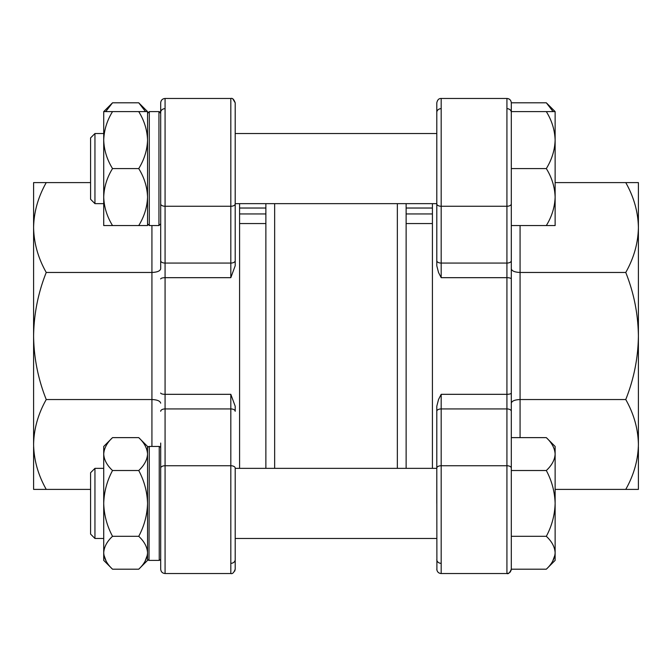 <?xml version="1.0" encoding="UTF-8"?>
<svg xmlns="http://www.w3.org/2000/svg" width="672" height="672" viewBox="0 0 672 672"><rect width="100%" height="100%" fill="white"/><g stroke="black" fill="none" stroke-linecap="round" stroke-linejoin="round"><path stroke-width="1.01" d="M274.646 203.641L274.646 468.359M265.877 203.641L265.877 468.359M397.354 203.641L397.354 468.359M406.123 203.641L406.123 468.359M265.877 223.558L239.585 223.558L239.585 468.359L239.585 203.641M406.123 223.558L432.415 223.558L432.415 468.359L432.415 203.641M406.123 213.948L432.415 213.948M406.123 208.026L432.415 208.026M265.877 208.026L239.585 208.026M265.877 213.948L239.585 213.948M436.8 503.412L436.8 406.232L438.522 399.512L441.185 394.321L441.185 573.535L440.311 573.451M438.522 272.488L436.8 265.768L436.8 102.841C437.438 99.834 438.9 98.372 441.185 98.465L441.185 277.679L438.522 272.488M511.308 468.09A4.385 2.352 0 0 0 506.923 465.738L506.923 98.465C509.561 98.7 511.022 100.162 511.308 102.841L511.308 569.159C509.821 572.762 508.36 574.224 506.923 573.535L506.923 465.738L441.185 465.738A4.385 2.352 180 0 0 436.8 468.09L436.8 406.232M638.4 225.145L638.4 227.539C638.114 243.046 633.906 258.023 625.758 272.462L520.069 272.462C514.786 272.236 511.862 271.026 511.308 268.834L511.308 225.557L555.131 225.557L555.131 197.072C554.795 207.077 551.855 216.569 546.319 225.557M625.758 182.608C633.898 197.022 638.106 211.999 638.4 227.539L638.4 182.608L555.131 182.608M625.758 272.462C633.898 292.866 638.106 314.051 638.4 336C638.123 357.882 633.914 379.058 625.758 399.538L520.069 399.538C514.786 399.764 511.862 400.974 511.308 403.166L511.308 437.632L546.319 437.632C551.83 442.747 554.761 448.232 555.131 454.079L554.946 451.802M625.758 399.538C633.898 413.952 638.106 428.921 638.4 444.461C638.114 459.976 633.906 474.953 625.758 489.392L555.131 489.392M625.758 489.392L638.4 489.392L638.4 446.855M441.185 394.321L506.923 394.321A4.385 1.294 0 0 0 511.308 393.028L511.308 278.972A4.385 1.294 0 0 0 506.923 277.679L441.185 277.679M436.901 570.108L436.8 468.09M436.8 265.768L436.8 168.588M638.4 227.539L638.4 444.461M235.2 468.09L235.2 569.159C233.923 572.636 232.462 574.098 230.815 573.535L230.815 465.738A4.385 2.352 -0 0 1 235.2 468.09L235.2 503.412M235.2 102.841L235.2 265.768L230.815 277.679L230.815 98.465C232.462 97.902 233.923 99.364 235.2 102.841L232.865 98.969M33.6 446.855L33.6 489.392L46.242 489.392C38.102 474.978 33.894 460.001 33.6 444.461C33.886 428.954 38.094 413.977 46.242 399.538C38.086 379.058 33.877 357.882 33.6 336C33.894 314.051 38.102 292.866 46.242 272.462L151.931 272.462C157.214 272.236 160.138 271.026 160.692 268.834L160.692 102.841C160.952 100.187 162.414 98.725 165.077 98.465L165.077 206.262L230.815 206.262A4.385 2.352 -0 0 0 235.2 203.91M46.242 272.462C38.102 258.048 33.894 243.079 33.6 227.539L33.6 225.145M230.815 394.321L235.2 406.232L235.2 411.281A4.385 2.352 -0 0 0 230.815 408.929L230.815 394.321L165.077 394.321L165.077 408.929L230.815 408.929L230.815 465.738L165.077 465.738L165.077 573.535L230.815 573.535L165.077 573.535C162.414 573.275 160.952 571.813 160.692 569.159L160.692 503.412M33.6 444.461L33.6 227.539C33.886 212.024 38.094 197.047 46.242 182.608L90.577 182.608M46.242 182.608L33.6 182.608L33.6 227.539M46.242 489.392L90.577 489.392M46.242 399.538L151.931 399.538L151.931 225.557M160.692 463.974L160.692 443.05M235.2 208.026L235.2 265.768M160.692 403.166C160.138 400.974 157.214 399.764 151.931 399.538L151.931 446.443M159.692 111.779A1.756 1.756 0 0 1 160.171 112.115M160.591 112.778A1.756 1.756 0 0 1 160.692 113.366L160.692 168.588M149.302 446.443A1.756 1.756 0 0 0 147.546 448.199L147.546 454.079C147.21 459.85 144.27 465.335 138.734 470.518C144.253 480.841 147.193 491.803 147.546 503.412C147.193 515.054 144.253 526.016 138.734 536.306C144.245 541.43 147.185 546.916 147.546 552.754L147.546 558.634A1.756 1.756 0 0 0 149.302 560.389L158.945 560.389A1.756 1.756 0 0 0 160.692 558.634L160.692 448.199A1.756 1.756 0 0 0 158.945 446.443L149.302 446.443L149.008 560.364M103.723 119.246L103.723 111.611L147.546 111.611L138.734 102.799L112.535 102.799L105.731 111.611M138.734 102.799L145.538 111.611M112.535 111.611C107.024 120.481 104.093 129.973 103.723 140.095C104.059 150.1 106.999 159.6 112.535 168.588C107.024 177.45 104.093 186.95 103.723 197.072C104.059 207.077 106.999 216.569 112.535 225.557L103.723 225.557L103.723 111.611L112.535 102.799M138.734 111.611C144.245 120.481 147.185 129.973 147.546 140.095C147.21 150.1 144.27 159.6 138.734 168.588L112.535 168.588M138.734 168.588C144.245 177.45 147.185 186.95 147.546 197.072C147.21 207.077 144.27 216.569 138.734 225.557L112.535 225.557M138.734 225.557L147.546 225.557L147.546 111.611M138.734 470.518L112.535 470.518C106.999 465.335 104.059 459.85 103.723 454.079L103.723 446.443L112.535 437.632C107.024 442.747 104.093 448.232 103.723 454.079L103.908 451.802M147.546 552.754L147.546 560.389L138.734 569.201C144.27 564.018 147.21 558.533 147.546 552.754L147.546 454.079C147.185 448.232 144.245 442.747 138.734 437.632L147.546 446.443L147.37 451.802M138.734 437.632L112.535 437.632M112.535 470.518C107.016 480.841 104.076 491.803 103.723 503.412C104.076 515.054 107.016 526.016 112.535 536.306C107.024 541.43 104.093 546.916 103.723 552.754C104.059 558.533 106.999 564.018 112.535 569.201L138.734 569.201M138.734 536.306L112.535 536.306M106.193 561.238L103.908 555.03M145.076 561.238L147.37 555.03M103.723 454.079L103.723 560.389L112.535 569.201M546.319 111.611C551.83 120.481 554.761 129.973 555.131 140.095C554.795 150.1 551.855 159.6 546.319 168.588L511.308 168.588L511.308 111.611L555.131 111.611L546.319 102.799L511.308 102.799M546.319 102.799L553.123 111.611M94.954 203.641L90.577 199.265L90.577 137.903L94.954 133.526L94.954 203.641L103.723 203.641M546.319 168.588C551.83 177.45 554.761 186.95 555.131 197.072L555.131 111.611M90.577 534.097L90.577 472.735L94.954 468.359L94.954 538.474L103.723 538.474L94.954 538.474L90.577 534.097L94.954 538.474M235.2 538.474L436.8 538.474L235.2 538.474M94.954 468.359L103.723 468.359M235.2 468.359L436.8 468.359M546.319 437.632L555.131 446.443L555.131 454.079C554.795 459.85 551.855 465.335 546.319 470.518L511.308 470.518L511.308 569.201L546.319 569.201C551.855 564.018 554.795 558.533 555.131 552.754L555.131 560.389L546.319 569.201M546.319 470.518C551.838 480.841 554.778 491.803 555.131 503.412C554.778 515.054 551.838 526.016 546.319 536.306L511.308 536.306M546.319 536.306C551.83 541.43 554.761 546.916 555.131 552.754L555.131 454.079M552.661 561.238L554.946 555.03M441.185 108.654A4.385 3.746 180 0 0 436.8 112.4M511.308 260.719A4.385 2.352 -0 0 1 506.923 263.071L441.185 263.071A4.385 2.352 180 0 1 436.8 260.719M506.923 108.654A4.385 3.746 0 0 1 511.308 112.4M511.308 411.281A4.385 2.352 -0 0 0 506.923 408.929L441.185 408.929A4.385 2.352 180 0 0 436.8 411.281M520.069 225.557L520.069 437.632M511.308 203.91A4.385 2.352 0 0 1 506.923 206.262L441.185 206.262A4.385 2.352 180 0 1 436.8 203.91L436.8 203.91M441.185 563.346A4.385 3.746 180 0 1 436.8 559.6M160.692 278.972A4.385 1.294 0 0 1 165.077 277.679L165.077 394.321A4.385 1.294 0 0 1 160.692 393.028M160.692 468.09A4.385 2.352 0 0 1 165.077 465.738L165.077 408.929A4.385 2.352 0 0 0 160.692 411.281M160.692 203.91A4.385 2.352 0 0 0 165.077 206.262L165.077 277.679L230.815 277.679M160.692 260.719A4.385 2.352 0 0 0 165.077 263.071L230.815 263.071A4.385 2.352 0 0 0 235.2 260.719M165.077 108.654A4.385 3.746 180 0 0 160.692 112.4M230.815 563.346A4.385 3.746 0 0 0 235.2 559.6M158.945 111.611L149.302 111.611L149.302 225.557L158.945 225.557L158.945 111.611L160.692 113.366M159.239 560.364L159.239 446.468M441.185 98.465L507.074 98.465M508.276 98.675L509.334 99.187M441.185 573.535L506.923 573.535L441.185 573.535C438.522 573.275 437.06 571.813 436.8 569.159M506.923 573.535L508.754 573.132M509.88 572.384L510.644 571.469M511.106 570.452L511.308 569.159M439.127 573.031L438.295 572.452M160.692 102.841C160.978 100.162 162.439 98.7 165.077 98.465L230.815 98.465M165.077 573.535C162.414 573.275 160.952 571.813 160.692 569.159M234.755 571.082L235.2 569.159M159.692 560.221L160.373 559.658M148.546 560.221L147.874 559.658M158.945 560.389L149.302 560.389M159.944 446.754L160.373 447.174M149.302 111.611L147.546 113.366M149.302 225.557L147.546 223.801M158.945 225.557L160.692 223.801M94.954 133.526L103.723 133.526M235.2 133.526L436.8 133.526M235.2 203.641L436.8 203.641"/></g></svg>
